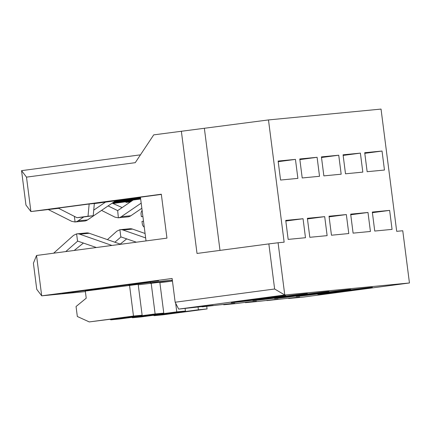 <?xml version="1.0" encoding="UTF-8"?>
<svg xmlns="http://www.w3.org/2000/svg" width="431" height="431" viewBox="0 0 431 431"><rect width="100%" height="100%" fill="white"/><g stroke="black" fill="none" stroke-linecap="round" stroke-linejoin="round"><path stroke-width="0.65" d="M159.885 282.725L172.448 281.055M138.243 284.81L159.826 282.257L163.78 313.116L119.57 318.994L110.912 319.829L110.104 319.463M85.311 291.06L138.179 284.347L142.133 315.206L89.265 321.919L77.332 316.499L76.055 306.533L86.227 298.177L85.311 291.06M137.306 284.067L128.648 284.902L141.912 283.135L150.57 282.305L137.306 284.067L137.268 283.754M158.953 281.982L150.295 282.817L163.554 281.05L172.211 280.215L158.953 281.982L158.91 281.669M172.4 280.683L171.937 280.726L172.4 280.667M140.458 154.837L21.55 170.644L25.957 205.064L30.908 211.556L161.323 194.219L166.948 238.133L36.533 255.47L41.699 295.828L172.12 278.485L175.158 302.228L178.671 309.097L213.097 305.374L202.047 306.845L226.086 304.124L234.744 303.289L223.694 304.76L236.678 303.505L247.733 302.034L256.391 301.204L245.336 302.67L258.325 301.42L278.033 299.114L266.983 300.585L299.68 297.029L288.63 298.5L303.349 297.083L409.45 282.973L402.759 230.752L396.698 231.334L381.036 109.081L268.481 119.931L153.722 134.871L135.253 162.676L26.496 177.136L30.908 211.556L58.648 208.34M36.533 255.47L33.408 263.222L36.754 289.336L41.699 295.828L85.386 291.615M70.161 292.52L62.371 293.269L150.791 281.513L158.581 280.764L70.161 292.52L70.124 292.24M89.152 204.003L94.346 203.502L93.215 215.721L82.165 217.192L76.966 217.693L58.207 208.119L89.152 204.003L88.021 216.222L76.966 217.693M88.021 216.222L93.215 215.721M94.341 203.599L140.458 197.468M161.35 194.419L140.425 197.204L146.028 240.913M206.745 306.393L207.069 308.946L162.859 314.824L154.201 315.659L153.393 315.293M198.061 307.055L198.411 309.781L207.069 308.946M198.411 309.781L154.201 315.659M185.098 308.477L185.427 311.031L141.217 316.909L132.559 317.744L131.746 317.378M175.654 303.198L176.769 311.866L185.427 311.031M176.769 311.866L132.559 317.744M151.168 283.092L155.122 313.951L163.78 313.116M155.122 313.951L110.912 319.829M202.047 306.845L202.004 306.533M223.694 304.76L223.651 304.448M245.336 302.67L245.298 302.363M266.983 300.585L266.945 300.272M295.45 159.389L297.88 178.38L280.565 180.045L278.135 161.054L295.45 159.389L278.21 161.679M285.737 220.403L288.167 239.394L305.482 237.723L303.052 218.732L285.737 220.403M285.818 221.022L303.052 218.732M268.465 298.22A27.525 0.334 -7.3 0 1 231.205 302.675A27.525 0.334 -7.3 0 1 258.465 298.845A27.525 0.334 -7.3 0 1 285.807 295.682A27.525 0.334 -7.3 0 1 268.465 298.22M317.097 157.299L319.527 176.29L302.212 177.96L299.777 158.969L317.097 157.299L299.857 159.594M307.378 218.318L309.814 237.303L327.129 235.638L324.699 216.648L307.378 218.318M307.459 218.937L324.699 216.648M290.106 296.135A27.525 0.334 -7.3 0 1 252.852 300.59A27.525 0.334 -7.3 0 1 280.107 296.76A27.525 0.334 -7.3 0 1 307.454 293.597A27.525 0.334 -7.3 0 1 290.106 296.135M338.739 155.214L341.174 174.205L323.859 175.875L321.424 156.884L338.739 155.214L321.504 157.504M329.025 216.227L331.461 235.218L348.776 233.548L346.341 214.563L329.025 216.227M329.106 216.852L346.341 214.563M311.753 294.05A27.525 0.334 -7.3 0 1 274.493 298.505A27.525 0.334 -7.3 0 1 301.754 294.675A27.525 0.334 -7.3 0 1 329.095 291.512A27.525 0.334 -7.3 0 1 311.753 294.05M360.386 153.129L362.816 172.12L345.5 173.79L343.071 154.799L360.386 153.129L343.151 155.419M350.672 214.142L353.102 233.133L370.423 231.463L367.988 212.472L350.672 214.142M350.753 214.767L367.988 212.472M333.4 291.959A27.525 0.334 -7.3 0 1 296.14 296.42A27.525 0.334 -7.3 0 1 323.401 292.59A27.525 0.334 -7.3 0 1 350.742 289.422A27.525 0.334 -7.3 0 1 333.4 291.959M372.319 212.057L374.749 231.048L392.065 229.378L389.635 210.387L372.319 212.057M364.793 153.334L382.033 151.044L364.712 152.709L367.147 171.7L384.463 170.035L382.033 151.044M372.395 212.677L389.635 210.387M114.506 201.552L140.538 198.088M175.158 302.228L274.633 289.002L268.852 243.898L197.015 253.45L181.354 131.196M219.999 250.395L204.38 128.454M288.63 298.5L288.587 298.187M355.042 289.874A27.525 0.334 -7.3 0 1 317.787 294.33A27.525 0.334 -7.3 0 1 345.042 290.499A27.525 0.334 -7.3 0 1 372.389 287.337A27.525 0.334 -7.3 0 1 355.042 289.874M268.852 243.898L278.081 242.766L284.772 294.993L409.45 282.973M274.633 289.002L284.772 294.993L178.671 309.097M268.481 119.931L284.142 242.184L278.081 242.766M130.334 201.972L126.143 202.376L125.486 201.832M126.143 202.376L130.615 201.783M112.981 203.491L131.767 200.997M112.706 203.373L132.058 200.798M112.777 202.732L140.657 199.025M113.067 202.532L140.641 198.869M114.22 201.746L140.56 198.244M129.521 285.182L133.475 316.042L142.133 315.206M133.475 316.042L89.265 321.919M21.55 170.644L26.496 177.136M107.421 239.62L116.812 231.205L119.899 229.723A7.419 6.912 84.5 0 1 120.244 229.68A7.419 6.912 84.5 0 1 123.018 230.019L132.543 229.098A7.419 6.912 84.5 0 0 129.769 228.759L120.244 229.68M119.899 229.723L120.815 236.878L136.368 242.2M145.64 237.923L123.018 230.019M108.095 205.921L117.668 210.614L118.374 217.79A7.419 6.912 84.5 0 0 121.31 216.685L130.835 215.769A7.419 6.912 84.5 0 1 127.894 216.868L118.261 217.8L115.018 217.176L101.544 210.393M130.835 215.769L141.842 208.259M121.31 216.685L141.185 203.13M117.663 210.619L133.211 200.011M112.179 203.136L122.14 207.564M145.075 233.478L132.543 229.098M114.856 242.217L121.068 236.851M126.757 238.839L120.222 244.097M53.633 253.196L73.523 235.374L76.61 233.893A7.419 6.912 84.5 0 1 76.955 233.85A7.419 6.912 84.5 0 1 79.73 234.189L89.255 233.273A7.419 6.912 84.5 0 0 86.48 232.934L76.955 233.85M76.61 233.893L77.526 241.048L96.355 247.518M111.936 245.449L79.73 234.189M74.364 216.362L75.08 221.96A7.419 6.912 84.5 0 0 78.022 220.861L87.547 219.939A7.419 6.912 84.5 0 1 84.605 221.044L74.972 221.97L71.724 221.345L48.558 209.687M87.547 219.939L115.659 200.765M142.128 210.506A4.784 4.461 -95.5 0 0 141.072 214.282L141.373 216.658L142.893 216.459M142.898 216.513L141.373 216.658M78.022 220.861L83.695 216.987M93.732 210.145L105.503 202.112M144.261 227.159A4.784 4.461 -95.5 0 1 142.289 223.781L141.982 221.405L143.501 221.205M120.739 244.275L89.255 233.273M65.765 251.585L77.774 241.026M83.463 243.014L74.197 250.465"/></g></svg>
